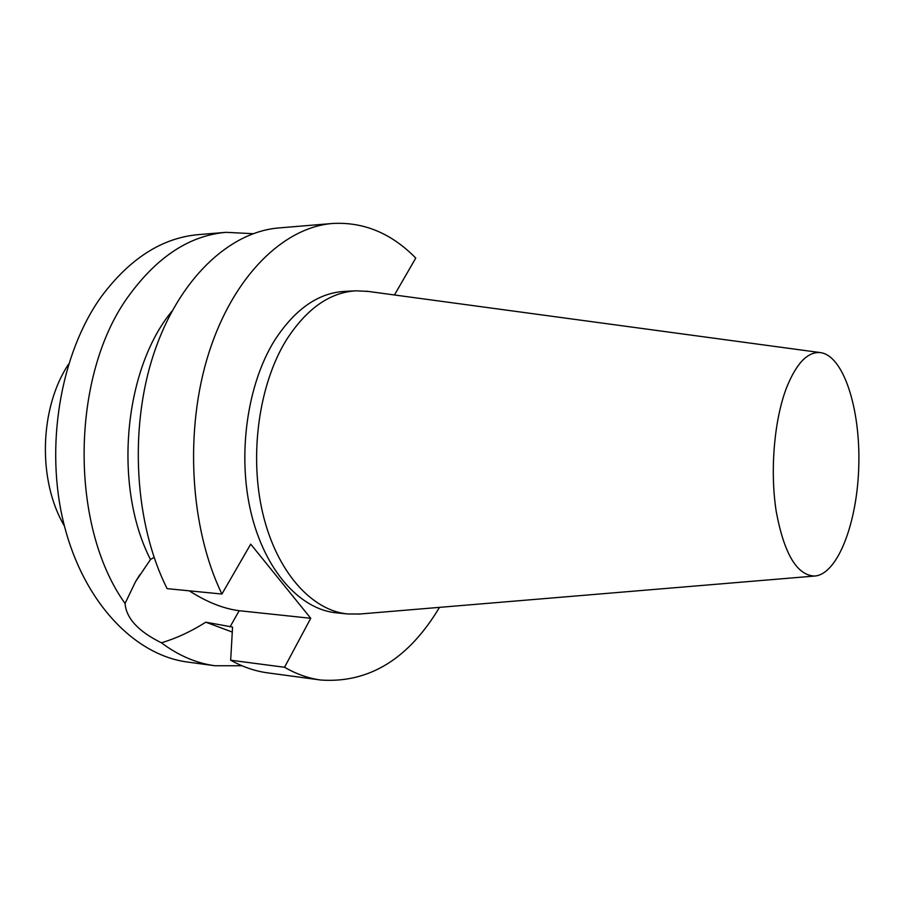 <?xml version="1.0" encoding="UTF-8"?>
<svg xmlns="http://www.w3.org/2000/svg" width="904" height="904" viewBox="0 0 904 904"><rect width="100%" height="100%" fill="white"/><g stroke="black" fill="none" stroke-linecap="round" stroke-linejoin="round"><path stroke-width="1.36" d="M394.46 294.975L415.761 258.069C391.477 233.311 363.792 221.774 332.672 223.469C284.037 227.186 233.616 275.381 208.903 352.752C184.224 429.999 189.908 528.004 221.921 594.041L250.713 544.14L310.739 618.291L284.545 667.265C296.478 674.147 308.626 678.407 320.988 680.057C369.047 683.254 408.551 659.027 439.502 607.364M253.041 233.695L226.113 232.328L198.62 234.611C162.404 237.718 130.04 258.295 101.53 296.354C60.319 353.43 44.33 447.31 64.207 525.19C84.049 603.205 135.317 655.377 187.682 662.067L215.016 665.751L241.978 665.762M226.113 232.328C190.111 235.413 157.917 256.239 129.521 294.828C70.794 373.329 68.738 525.043 125.046 603.465L135.623 581.532L150.482 559.531L154.075 557.35M284.545 667.265L230.667 660.202L232.565 627.071L205.773 622.189C191.252 631.421 176.472 638.292 161.42 642.8C178.574 655.626 196.439 663.276 215.016 665.751M161.42 642.8C138.402 631.467 126.277 618.347 125.046 603.465M205.773 622.189L232.272 632.065M171.896 311.281C123.656 369.487 113.068 486.612 150.482 559.531M230.667 660.202C242.792 666.96 255.143 671.186 267.708 672.87L320.988 680.057M189.298 590.832C206.711 602.053 223.344 608.674 239.187 610.708L310.739 618.291M332.672 223.469L279.099 227.921C229.627 231.729 178.608 278.805 153.691 354.018C128.797 429.117 134.639 524.297 167.116 588.651L221.921 594.041M368.301 291.438L355.905 290.817L344.447 291.404C318.118 292.975 294.851 309.281 274.658 340.311C247.12 384.369 237.164 454.983 251.086 512.896C264.996 570.876 300.105 609.352 336.22 612.81L347.633 613.974L360.052 613.997M786.277 388.426C774.084 420.688 769.88 471.459 776.265 511.72C784.163 553.858 796.932 575.306 814.56 576.051C837.861 574.537 857.5 522.218 858.8 465.379C860.416 408.551 843.477 355.295 820.278 352.594C807.475 351.611 796.141 363.555 786.277 388.426M68.557 364.188C39.358 408.077 37.505 480.679 64.41 526.015M355.905 290.817C329.677 292.399 306.49 308.784 286.365 339.983C258.906 384.29 248.962 455.322 262.827 513.562C276.68 571.882 311.665 610.539 347.633 613.974M239.187 610.708L230.091 626.788M135.623 581.532L139.883 574.616M820.278 352.594L366.414 291.178M814.56 576.051L358.142 614.155"/></g></svg>
